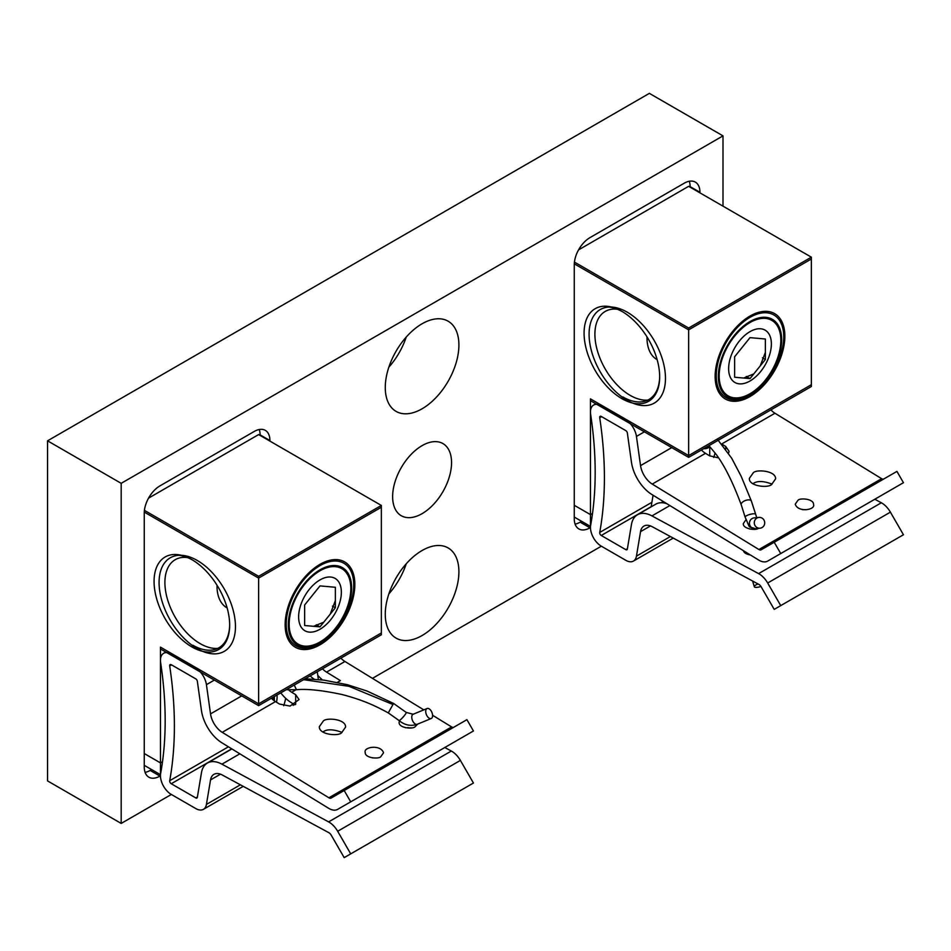 <?xml version="1.0" encoding="UTF-8"?>
<svg xmlns="http://www.w3.org/2000/svg" width="951" height="951" viewBox="0 0 951 951"><rect width="100%" height="100%" fill="white"/><g stroke="black" fill="none" stroke-linecap="round" stroke-linejoin="round"><path stroke-width="1.43" d="M47.55 440.824L649.367 93.364L722.998 135.874L121.181 483.334L47.55 440.824L47.55 780.914L121.181 823.423L121.181 483.334M722.998 206.165L722.998 135.874M269.918 441.109L269.918 440.539A22.218 12.827 120 0 0 265.317 430.363A22.218 12.827 120 0 0 254.214 431.469L159.958 485.878A22.218 12.827 120 0 0 144.255 513.088L144.255 767.029A22.218 12.827 120 0 0 148.855 777.193A22.218 12.827 120 0 0 159.958 776.099L160.457 775.814M699.936 192.839L699.936 192.268A22.218 12.827 120 0 0 695.336 182.105A22.218 12.827 120 0 0 684.221 183.21L589.977 237.619A22.218 12.827 120 0 0 574.261 264.83L574.261 518.759A22.218 12.827 120 0 0 578.862 528.934A22.218 12.827 120 0 0 589.977 527.829L590.464 527.543M458.905 345.035A52.067 30.063 120 0 0 448.123 321.2A52.067 30.063 120 0 0 396.056 351.252A52.067 30.063 120 0 0 396.056 411.379A52.067 30.063 120 0 0 436.176 397.423A52.067 30.063 120 0 0 458.905 345.035M385.274 614.275A52.067 30.063 120 0 0 396.056 638.109A52.067 30.063 120 0 0 448.123 608.046A52.067 30.063 120 0 0 448.123 547.931A52.067 30.063 120 0 0 408.003 561.875A52.067 30.063 120 0 0 385.274 614.275M451.547 462.65A41.654 24.048 -60 0 1 415.587 516.571A41.654 24.048 -60 0 1 395.509 480.338A41.654 24.048 -60 0 1 409.394 456.29A41.654 24.048 -60 0 1 451.547 462.65M601.365 546.195L372.447 678.36M171.346 794.465L121.181 823.423M388.876 593.876A52.067 30.063 120 0 0 406.232 563.812M388.876 367.145A52.067 30.063 120 0 0 406.232 337.082M690.117 187.169L690.117 186.61A22.218 12.827 120 0 0 689.273 181.249M575.105 524.12A22.218 12.827 120 0 0 580.158 522.158L581.632 521.314M145.087 772.378A22.218 12.827 120 0 0 150.139 770.429L151.613 769.573M260.099 435.439L260.099 434.869A22.218 12.827 120 0 0 259.266 429.519M144.255 765.329L160.457 774.685L160.457 647.144L258.624 703.823L258.624 576.294L381.351 505.445L258.624 434.583L148.558 498.134M258.624 576.294L144.421 510.354M258.624 703.823L381.351 632.974L381.351 505.445M286.239 624.058A47.728 27.555 120 0 0 296.13 645.907A47.728 27.555 120 0 0 343.858 618.352A47.728 27.555 120 0 0 343.858 563.242A47.728 27.555 120 0 0 307.078 576.033A47.728 27.555 120 0 0 286.239 624.058M197.273 560.472L197.273 560.472A54.005 31.181 60 0 1 235.456 626.626A54.005 31.181 60 0 1 197.273 648.677A54.005 31.181 60 0 1 159.079 582.523A54.005 31.181 60 0 1 197.273 560.472M217.815 648.368A49.892 28.803 60 0 1 172.19 611.529A49.892 28.803 60 0 1 175.234 559.687A49.892 28.803 60 0 1 187.502 557.559M310.371 588.087A30.218 17.451 120 0 0 298.662 615.487A30.218 17.451 120 0 0 298.626 616.914A30.218 17.451 120 0 0 308.267 631.975A30.218 17.451 120 0 0 329.605 621.062A30.218 17.451 120 0 0 341.326 593.662A30.218 17.451 120 0 0 331.709 577.174A30.218 17.451 120 0 0 319.988 579.908A30.218 17.451 120 0 0 310.383 588.087L310.371 588.087M335.358 600.628L330.223 614.144M323.78 622.168L313.64 626.305M285.193 622.37A49.286 28.459 120 0 0 319.988 644.826A49.286 28.459 120 0 0 354.842 584.449A49.286 28.459 120 0 0 320.986 563.777A49.286 28.459 120 0 0 285.193 622.37M574.261 517.059L590.464 526.414L590.464 398.885L688.643 455.565L688.643 328.024L811.358 257.174L688.643 186.325L578.565 249.875M688.643 328.024L574.428 262.084M688.643 455.565L811.358 384.703L811.358 257.174M716.258 375.8A47.728 27.555 120 0 0 726.136 397.649A47.728 27.555 120 0 0 773.864 370.094A47.728 27.555 120 0 0 773.864 314.983A47.728 27.555 120 0 0 737.084 327.762A47.728 27.555 120 0 0 716.258 375.8M627.28 312.213L627.28 312.213A54.005 31.181 60 0 1 665.474 378.355A54.005 31.181 60 0 1 627.28 400.407A54.005 31.181 60 0 1 589.085 334.265A54.005 31.181 60 0 1 627.28 312.213M647.821 400.098A49.892 28.803 60 0 1 602.197 363.27A49.892 28.803 60 0 1 605.24 311.417A49.892 28.803 60 0 1 617.52 309.289M740.389 339.828A30.218 17.451 120 0 0 728.668 367.217A30.218 17.451 120 0 0 728.632 368.643A30.218 17.451 120 0 0 738.273 383.705A30.218 17.451 120 0 0 759.611 372.804A30.218 17.451 120 0 0 771.332 345.403A30.218 17.451 120 0 0 761.727 328.915L761.715 328.915A30.218 17.451 120 0 0 750.006 331.637A30.218 17.451 120 0 0 740.389 339.816L740.389 339.828M765.365 352.369L760.241 365.873M753.786 373.898L743.658 378.046M715.2 374.112A49.286 28.459 120 0 0 750.006 396.555A49.286 28.459 120 0 0 784.848 336.19A49.286 28.459 120 0 0 750.993 315.506A49.286 28.459 120 0 0 715.2 374.112M666.865 503.721A30.408 17.558 -120 0 0 655.833 504.149L637.42 514.776A30.408 17.558 60 0 1 651.958 515.906L758.613 573.619A17.356 10.021 60 0 1 767.683 582.999L780.735 605.609L774.209 609.377L761.157 586.767A4.303 2.484 -120 0 0 758.91 584.437L652.243 526.723A17.356 10.021 -120 0 0 643.946 526.069A17.356 10.021 -120 0 0 640.546 531.668L636.445 556.145A15.275 8.821 60 0 1 633.449 561.066A15.275 8.821 60 0 1 625.806 560.305L601.258 546.136A15.275 8.821 60 0 1 590.654 525.214A362.759 209.446 -120 0 0 590.654 414.47A15.275 8.821 60 0 1 593.626 405.043A15.275 8.821 60 0 1 601.258 405.792L625.806 419.962A15.275 8.821 60 0 1 636.445 436.414L640.546 465.621A17.356 10.021 -120 0 0 652.243 484.083L758.91 549.523A4.303 2.484 -120 0 0 761.157 549.797L774.209 542.26L780.735 553.553L767.683 561.09A17.356 10.021 60 0 1 758.613 560.008L651.958 494.568A30.408 17.558 60 0 1 631.452 462.222L627.351 433.014A2.223 1.284 -120 0 0 625.806 430.625L601.258 416.455A2.223 1.284 -120 0 0 600.152 416.336A2.223 1.284 -120 0 0 599.724 417.715A375.811 216.971 60 0 1 599.724 532.441A2.223 1.284 -120 0 0 601.258 535.484L625.806 549.654A2.223 1.284 -120 0 0 626.923 549.761A2.223 1.284 -120 0 0 627.351 549.048L631.452 524.572A30.408 17.558 60 0 1 637.42 514.776M718.671 457.918L709.505 455.779L705.499 453.33A17.356 10.021 60 0 1 701.41 450.001M750.387 554.956C746.416 554.314 744.086 552.888 743.385 550.665M795.226 529.921L795.702 528.28M801.455 524.952L804.736 524.631M874.813 499.239L881.339 502.77A17.356 10.021 60 0 1 890.398 512.149L903.45 534.747L780.735 605.609M770.869 409.893A17.356 10.021 -120 0 0 774.958 413.233L881.625 478.674A4.303 2.484 -120 0 0 883.848 478.947M758.458 528.34C755.676 530.824 742.683 528.827 743.313 523.597L745.941 519.745M753.18 472.944C755.522 469.116 776.099 470.472 775.588 478.864L771.737 484.321C769.407 488.148 748.829 486.793 749.34 478.389L753.18 472.944M797.901 500.381C799.529 497.706 813.913 498.645 813.545 504.517C815.542 510.045 798.008 512.767 795.226 504.185L797.901 500.381M721.773 444.022L725.696 446.435L729.06 451.321L728.573 453.258M780.735 553.553L903.45 482.704L896.924 471.399L774.209 542.26M890.398 490.24L890.398 490.24A17.356 10.021 60 0 1 890.362 490.264L767.683 561.09M755.748 529.148L749.757 529.041M772.057 484.13C763.475 480.849 757.186 480.671 753.18 483.595L752.871 483.786M806.341 509.712L802.43 509.653M653.075 495.257L651.138 506.859M662.395 500.975L662.11 502.734M758.47 517.487A5.421 5.219 -95.4 0 1 764.687 522.313A5.421 5.219 -95.4 0 1 760.004 528.197A5.421 5.219 -95.4 0 1 754.333 523.561A5.421 5.219 -95.4 0 1 758.47 517.487M708.947 445.65L716.258 454.507C724.733 465.954 733.055 482.739 741.245 504.85A5.421 2.651 -20.2 0 1 747.01 500.048A5.421 2.651 -20.2 0 1 751.409 501.118L756.734 517.629M758.066 583.985A5.421 1.605 163.8 0 0 754.286 586.731A5.421 1.605 163.8 0 0 758.47 587.124A5.421 1.605 163.8 0 0 760.955 586.446M322.544 679.953A30.408 17.558 60 0 1 317.789 675.365M423.801 709.874L344.951 661.492A17.356 10.021 60 0 1 340.862 658.163M322.448 668.791A17.356 10.021 -120 0 0 326.55 672.119L340.399 680.619L337.379 682.366M288.438 689.737A17.356 10.021 -120 0 0 291.695 692.245L295.69 694.694L299.042 699.579L290.043 706.082L279.487 704.049L275.493 701.6A17.356 10.021 60 0 1 271.404 698.26M314.21 679.169A17.356 10.021 60 0 1 310.181 675.876M460.391 738.511L337.664 809.36L350.717 801.824L344.191 790.519L331.138 798.055A4.303 2.484 60 0 1 328.891 797.782L222.237 732.341A17.356 10.021 60 0 1 210.528 713.892L206.426 684.672A15.275 8.821 -120 0 0 195.799 668.232L171.251 654.062A15.275 8.821 -120 0 0 163.62 653.301A15.275 8.821 -120 0 0 160.648 662.74A362.759 209.446 60 0 1 160.648 773.484A15.275 8.821 -120 0 0 171.251 794.406L195.799 808.576A15.275 8.821 -120 0 0 203.431 809.337A15.275 8.821 -120 0 0 206.426 804.415L210.528 779.927A17.356 10.021 60 0 1 213.939 774.34A17.356 10.021 60 0 1 222.237 774.982L328.891 832.707A4.303 2.484 60 0 1 331.138 835.026L344.191 857.636L350.717 853.867L337.664 831.269A17.356 10.021 -120 0 0 328.606 821.89L221.94 764.164A30.408 17.558 -120 0 0 207.413 763.035A30.408 17.558 -120 0 0 201.446 772.83L197.344 797.318A2.223 1.284 60 0 1 196.905 798.032A2.223 1.284 60 0 1 195.799 797.925L171.251 783.743A2.223 1.284 60 0 1 169.706 780.7A375.811 216.971 -120 0 0 169.706 665.973A2.223 1.284 60 0 1 170.146 664.606A2.223 1.284 60 0 1 171.251 664.713L195.799 678.883A2.223 1.284 60 0 1 197.344 681.273L201.446 710.492A30.408 17.558 -120 0 0 221.94 742.826L328.606 808.267A17.356 10.021 -120 0 0 337.664 809.36L460.391 738.511A17.356 10.021 -120 0 1 460.343 738.535M293.193 705.428A375.811 216.971 -120 0 0 293.431 703.978M294.786 704.81L291.398 702.73A30.408 17.558 60 0 1 280.747 692.863M411.545 727.872L405.542 727.765M342.039 732.401C333.123 729.072 326.728 728.965 322.865 732.056M376.323 757.983L372.423 757.911M350.717 801.824L473.443 730.974L466.917 719.669L344.191 790.519M453.841 727.218A4.303 2.484 60 0 1 451.618 726.933L432.586 715.259M417.667 724.103L415.218 726.588C413.542 729.346 398.731 728.359 399.099 722.32L399.432 720.87M341.73 732.591C339.4 736.419 318.811 735.064 319.334 726.659L323.174 721.203C325.504 717.375 346.093 718.73 345.57 727.135L341.73 732.591M380.852 756.592C379.223 759.267 364.851 758.316 365.208 752.455C363.223 746.915 380.757 744.193 383.538 752.788L380.852 756.592M350.717 853.867L473.443 783.018L460.391 760.408A17.356 10.021 -120 0 0 451.321 751.04L444.806 747.51M407.789 753.81L405.471 753.572M371.437 773.222L374.718 772.901M408.966 728.109L407.896 727.527M318.359 679.513L317.277 671.775M426.203 709.327A5.421 2.984 67.6 0 0 426.856 715.604A5.421 2.984 67.6 0 0 431.219 718.528A5.421 2.984 67.6 0 0 431.909 712.394A5.421 2.984 67.6 0 0 427.094 708.519A5.421 2.984 67.6 0 0 426.203 709.327M406.184 712.394A5.421 0.82 131.5 0 1 405.78 713.63A5.421 0.82 131.5 0 1 401.988 718.302A5.421 0.82 131.5 0 1 399.004 720.501C404.722 725.209 410.796 726.469 417.251 724.27A5.421 2.984 67.6 0 1 412.889 721.345A5.421 2.984 67.6 0 1 412.247 715.069A5.421 2.984 67.6 0 1 413.138 714.26L406.184 712.394L393.571 703.443L388.281 712.893C378.32 707.532 365.945 700.804 342.348 694.599C322.365 690.307 307.078 688.69 296.486 689.737L294.228 685.089M713.714 457.455A34.712 20.042 120 0 0 715.057 452.938M283.695 705.713A34.712 20.042 120 0 0 285.669 698.307M276.479 702.195A21.695 12.529 120 0 0 277.026 695.015M144.255 753.537L160.457 762.892L162.514 761.703M160.457 762.892L160.457 648.962L258.624 705.642L381.351 634.793L381.351 507.252L258.624 578.101L144.279 512.09M288.331 624.664A44.78 25.855 120 0 0 319.988 642.947A44.78 25.855 120 0 0 351.656 588.11A44.78 25.855 120 0 0 319.988 569.827A44.78 25.855 120 0 0 288.331 624.664M258.624 705.642L258.624 578.101M191.864 646.918A53.458 30.86 -120 0 0 229.666 625.092A53.458 30.86 -120 0 0 191.864 559.628A53.458 30.86 -120 0 0 154.074 581.453A53.458 30.86 -120 0 0 191.864 646.918M192.851 645.218A52.067 30.063 -120 0 0 218.885 647.797A52.067 30.063 -120 0 0 229.666 624.522M192.364 559.913A52.067 30.063 -120 0 0 178.895 555.313M319.988 570.79A43.591 25.166 120 0 0 289.163 624.189A43.591 25.166 120 0 0 319.988 641.984A43.591 25.166 120 0 0 350.812 588.586A43.591 25.166 120 0 0 319.988 570.79M304.629 625.508L319.988 626.875L335.358 607.76L335.358 587.278L319.988 585.899L304.629 605.014L304.629 625.508M316.303 624.748L319.988 626.875M332.446 606.084L335.358 607.76M216.994 585.923L216.994 585.162A47.764 27.579 120 0 0 216.994 585.923A47.764 27.579 120 0 0 226.885 607.784M574.261 505.278L590.464 514.622L592.521 513.433M590.464 514.622L590.464 400.692L688.643 457.372L811.358 386.522L811.358 258.993L688.643 329.842L574.285 263.819M718.338 376.406A44.78 25.855 120 0 0 750.006 394.689A44.78 25.855 120 0 0 781.663 339.84A44.78 25.855 120 0 0 749.994 321.569A44.78 25.855 120 0 0 718.338 376.406M688.643 457.372L688.643 329.842M621.883 398.647A53.458 30.86 -120 0 0 659.673 376.834A53.458 30.86 -120 0 0 621.883 311.357A53.458 30.86 -120 0 0 584.08 333.183A53.458 30.86 -120 0 0 621.883 398.647M622.857 396.947A52.067 30.063 -120 0 0 648.891 399.527A52.067 30.063 -120 0 0 659.673 376.251M622.37 311.655A52.067 30.063 -120 0 0 608.902 307.042M750.006 322.532A43.591 25.166 120 0 0 719.17 375.918A43.591 25.166 120 0 0 750.006 393.726A43.591 25.166 120 0 0 780.83 340.327A43.591 25.166 120 0 0 750.006 322.532M734.636 377.238L750.006 378.605L765.365 359.502L765.365 339.008L750.006 337.641L734.636 356.756L734.636 377.238M746.321 376.489L750.006 378.605M762.452 357.814L765.365 359.502M647.013 336.916A47.764 27.579 120 0 0 647.001 337.653A47.764 27.579 120 0 0 656.891 359.526M690.117 186.61L699.936 192.268M580.158 522.158L589.977 527.829M150.139 770.429L159.958 776.099M260.099 434.869L269.918 440.539M669.873 505.563L651.958 515.906M650.496 525.915L640.546 531.668M670.396 536.542L636.445 556.145M671.739 447.612L640.546 465.621M644.386 431.825L636.445 436.414M705.499 453.33L652.243 484.083M601.591 416.633L599.724 417.715M651.899 502.318L599.724 532.441M651.173 506.669L601.258 535.484M627.41 548.727L625.806 549.654M881.339 502.77L758.613 573.619M890.398 512.149L767.683 582.999M774.958 413.233L721.726 443.962M881.625 478.674L758.91 549.523M725.696 449.086L725.696 446.435M741.245 504.85L745.12 517.106C750.981 530.123 747.284 525.772 755.201 528.649A5.421 5.219 -95.4 0 1 749.519 524.025A5.421 5.219 -95.4 0 1 754.167 517.879L758.981 517.415M745.12 517.106A5.421 1.32 -15.2 0 1 751.445 514.063A5.421 1.32 -15.2 0 1 755.57 514.253M709.434 446.613A5.421 3.126 180 0 1 703.692 448.682M326.55 672.119L344.951 661.492M291.695 692.245L296.034 689.737M221.94 764.164L239.854 753.822M195.799 797.925L197.392 796.997M171.251 783.743L231.723 748.829M169.706 780.7L228.418 746.808M169.706 665.973L171.572 664.904M328.891 797.782L451.618 726.933M222.237 732.341L275.493 701.6M210.528 713.892L241.72 695.882M206.426 684.672L214.379 680.084M206.426 804.415L240.389 784.813M210.528 779.927L220.489 774.185M337.664 831.269L460.391 760.408M328.606 821.89L451.321 751.04M295.69 694.694L295.69 704.346M272.485 699.318A5.421 3.126 0 0 0 274.34 696.952L274.34 700.828M392.906 704.489L348.922 686.301L303.619 679.668M673.249 538.088L633.449 561.066M595.813 403.783L593.626 405.043M755.201 528.649L760.004 528.197M708.685 445.805L709.779 447.006M709.731 455.921L709.731 446.958M752.645 581.049L754.286 586.731M717.577 439.481L731.699 458.239L741.233 476.427L751.409 501.118M207.413 763.035L231.866 748.924M163.62 653.301L165.795 652.041M203.431 809.337L243.23 786.346M399.004 720.501L388.281 712.893M417.251 724.27L431.219 718.528M413.138 714.26L427.094 708.519M393.571 703.443L367.086 691.056L347.448 684.72L324.101 680.155L305.14 678.788M296.45 689.737L286.18 689.737M647.001 336.904L647.001 337.653"/></g></svg>
